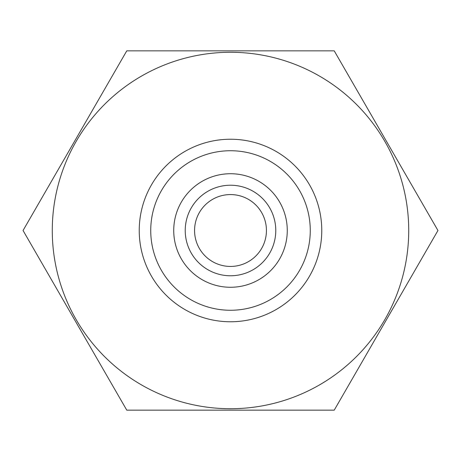 <?xml version="1.0" encoding="UTF-8"?>
<svg xmlns="http://www.w3.org/2000/svg" width="461" height="461" viewBox="0 0 461 461"><rect width="100%" height="100%" fill="white"/><g stroke="black" fill="none" stroke-linecap="round" stroke-linejoin="round"><path stroke-width="0.69" d="M230.5 410.157L126.775 410.157L23.05 230.5L126.775 50.843L334.225 50.843L437.95 230.5L334.225 410.157L230.5 410.157M230.5 52.283A178.217 178.217 0 0 1 384.843 319.611A178.217 178.217 0 0 1 76.157 319.611A178.217 178.217 0 0 1 230.5 52.283M230.5 150.73A79.77 79.77 0 0 1 299.581 270.382A79.77 79.77 0 0 1 161.419 270.382A79.77 79.77 0 0 1 230.5 150.73M230.5 194.571A35.929 35.929 0 0 1 261.618 248.467A35.929 35.929 0 0 1 199.383 248.467A35.929 35.929 0 0 1 230.5 194.571M230.5 173.728A56.772 56.772 0 0 1 279.666 258.886A56.772 56.772 0 0 1 181.334 258.886A56.772 56.772 0 0 1 230.5 173.728M230.5 139.234A91.266 91.266 0 0 0 151.462 276.133A91.266 91.266 0 0 0 309.538 276.133A91.266 91.266 0 0 0 230.5 139.234M230.5 185.224A45.276 45.276 0 0 1 269.708 253.135A45.276 45.276 0 0 1 191.292 253.135A45.276 45.276 0 0 1 230.5 185.224"/></g></svg>
